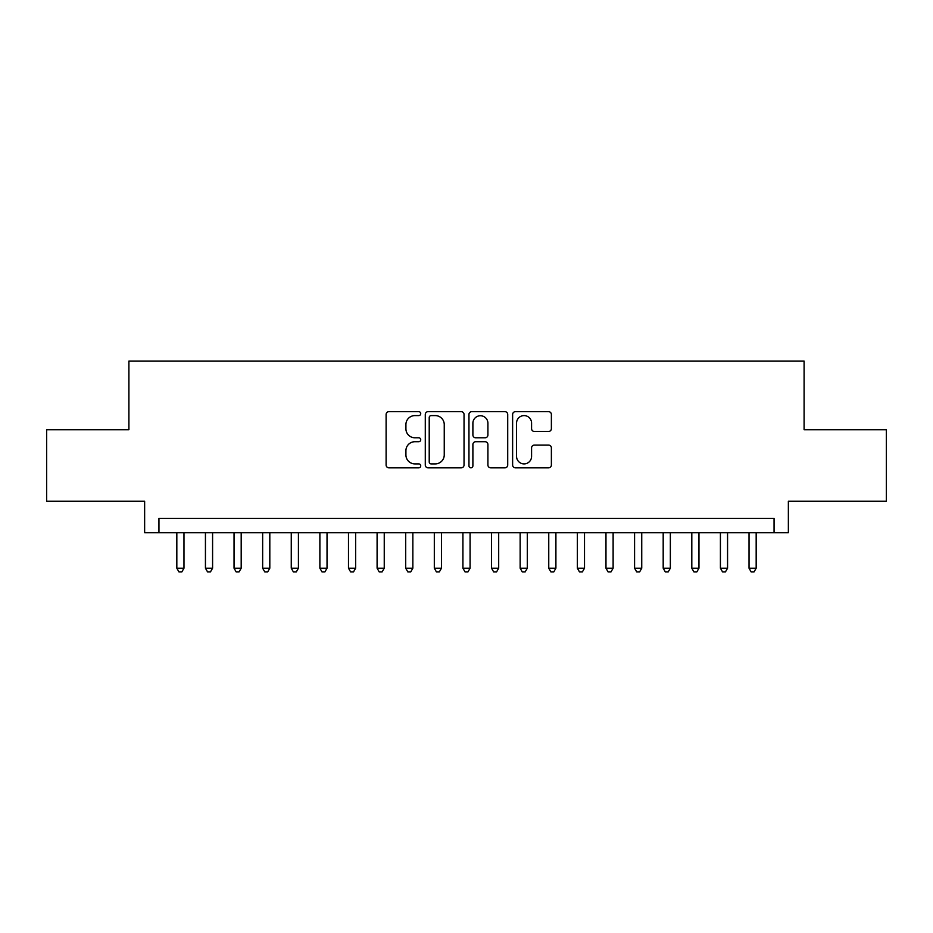 <?xml version="1.0" encoding="UTF-8"?>
<svg xmlns="http://www.w3.org/2000/svg" width="933" height="933" viewBox="0 0 933 933"><rect width="100%" height="100%" fill="white"/><g stroke="black" fill="none" stroke-linecap="round" stroke-linejoin="round"><path stroke-width="1.4" d="M420.725 413.634A1.971 1.971 0 0 0 418.765 411.663L388.921 411.663A2.811 2.811 0 0 0 386.11 414.474L386.11 465.019A2.811 2.811 0 0 0 388.921 467.83L418.765 467.83A1.971 1.971 0 0 0 420.725 465.87A1.971 1.971 0 0 0 418.765 463.899L414.893 463.899A8.992 8.992 0 0 1 405.913 454.919L405.913 450.697A8.992 8.992 0 0 1 414.893 441.717L418.765 441.717A1.971 1.971 0 0 0 420.725 439.746A1.971 1.971 0 0 0 418.765 437.787L414.893 437.787A8.992 8.992 0 0 1 405.913 428.795L405.913 424.585A8.992 8.992 0 0 1 414.893 415.593L418.765 415.593A1.971 1.971 0 0 0 420.725 413.634M548.569 431.466A2.811 2.811 0 0 0 551.38 428.655L551.38 414.474A2.811 2.811 0 0 0 548.569 411.663L515.436 411.663A2.811 2.811 0 0 0 512.625 414.474L512.625 465.019A2.811 2.811 0 0 0 515.436 467.83L548.569 467.83A2.811 2.811 0 0 0 551.38 465.019L551.38 447.898A2.811 2.811 0 0 0 548.569 445.088L534.387 445.088A2.811 2.811 0 0 0 531.577 447.898L531.577 456.389A7.511 7.511 0 0 1 524.066 463.899A7.511 7.511 0 0 1 516.555 456.389L516.555 423.115A7.511 7.511 0 0 1 524.066 415.593A7.511 7.511 0 0 1 531.577 423.115L531.577 428.655A2.811 2.811 0 0 0 534.387 431.466L548.569 431.466M774.052 532.731L788.362 532.731L788.362 501.266L886.35 501.266L886.35 429.74L804.094 429.74L804.094 361.071L128.906 361.071L128.906 429.74L46.65 429.74L46.65 501.266L144.638 501.266L144.638 532.731L774.052 532.731L774.052 518.421L158.948 518.421L158.948 532.731M464.039 414.474A2.811 2.811 0 0 0 461.24 411.663L428.095 411.663A2.811 2.811 0 0 0 425.285 414.474L425.285 465.019A2.811 2.811 0 0 0 428.095 467.83L461.24 467.83A2.811 2.811 0 0 0 464.039 465.019L464.039 414.474M471.76 411.663L504.905 411.663A2.811 2.811 0 0 1 507.715 414.474L507.715 465.019A2.811 2.811 0 0 1 504.905 467.83L490.723 467.83A2.811 2.811 0 0 1 487.912 465.019L487.912 444.528A2.811 2.811 0 0 0 485.102 441.717L475.702 441.717A2.811 2.811 0 0 0 472.891 444.528L472.891 465.87A1.971 1.971 0 0 1 470.92 467.83A1.971 1.971 0 0 1 468.961 465.87L468.961 414.474A2.811 2.811 0 0 1 471.76 411.663M431.186 415.593A1.971 1.971 0 0 0 429.215 417.564L429.215 461.94A1.971 1.971 0 0 0 431.186 463.899L435.256 463.899A8.992 8.992 0 0 0 444.248 454.919L444.248 424.585A8.992 8.992 0 0 0 435.256 415.593L431.186 415.593M487.912 423.255A7.511 7.511 0 0 0 480.402 415.745A7.511 7.511 0 0 0 472.891 423.255L472.891 434.976A2.811 2.811 0 0 0 475.702 437.787L485.102 437.787A2.811 2.811 0 0 0 487.912 434.976L487.912 423.255M176.827 532.731L176.827 568.209L183.976 568.209L183.976 532.731M183.976 568.209L181.83 571.929L178.973 571.929L176.827 568.209M205.435 532.731L205.435 568.209L212.584 568.209L212.584 532.731M212.584 568.209L210.438 571.929L207.581 571.929L205.435 568.209M234.043 532.731L234.043 568.209L241.192 568.209L241.192 532.731M241.192 568.209L239.046 571.929L236.189 571.929L234.043 568.209M262.651 532.731L262.651 568.209L269.812 568.209L269.812 532.731M269.812 568.209L267.666 571.929L264.797 571.929L262.651 568.209M291.259 532.731L291.259 568.209L298.42 568.209L298.42 532.731M298.42 568.209L296.274 571.929L293.405 571.929L291.259 568.209M319.879 532.731L319.879 568.209L327.028 568.209L327.028 532.731M327.028 568.209L324.882 571.929L322.025 571.929L319.879 568.209M348.487 532.731L348.487 568.209L355.636 568.209L355.636 532.731M355.636 568.209L353.49 571.929L350.633 571.929L348.487 568.209M377.095 532.731L377.095 568.209L384.244 568.209L384.244 532.731M384.244 568.209L382.098 571.929L379.241 571.929L377.095 568.209M405.703 532.731L405.703 568.209L412.853 568.209L412.853 532.731M412.853 568.209L410.707 571.929L407.849 571.929L405.703 568.209M434.311 532.731L434.311 568.209L441.461 568.209L441.461 532.731M441.461 568.209L439.326 571.929L436.457 571.929L434.311 568.209M462.92 532.731L462.92 568.209L470.08 568.209L470.08 532.731M470.08 568.209L467.934 571.929L465.066 571.929L462.92 568.209M491.539 532.731L491.539 568.209L498.689 568.209L498.689 532.731M498.689 568.209L496.543 571.929L493.674 571.929L491.539 568.209M520.148 532.731L520.148 568.209L527.297 568.209L527.297 532.731M527.297 568.209L525.151 571.929L522.293 571.929L520.148 568.209M548.756 532.731L548.756 568.209L555.905 568.209L555.905 532.731M555.905 568.209L553.759 571.929L550.902 571.929L548.756 568.209M577.364 532.731L577.364 568.209L584.513 568.209L584.513 532.731M584.513 568.209L582.367 571.929L579.51 571.929L577.364 568.209M605.972 532.731L605.972 568.209L613.121 568.209L613.121 532.731M613.121 568.209L610.975 571.929L608.118 571.929L605.972 568.209M634.58 532.731L634.58 568.209L641.741 568.209L641.741 532.731M641.741 568.209L639.595 571.929L636.726 571.929L634.58 568.209M663.188 532.731L663.188 568.209L670.349 568.209L670.349 532.731M670.349 568.209L668.203 571.929L665.334 571.929L663.188 568.209M691.808 532.731L691.808 568.209L698.957 568.209L698.957 532.731M698.957 568.209L696.811 571.929L693.954 571.929L691.808 568.209M720.416 532.731L720.416 568.209L727.565 568.209L727.565 532.731M727.565 568.209L725.419 571.929L722.562 571.929L720.416 568.209M749.024 532.731L749.024 568.209L756.173 568.209L756.173 532.731M756.173 568.209L754.027 571.929L751.17 571.929L749.024 568.209"/></g></svg>
